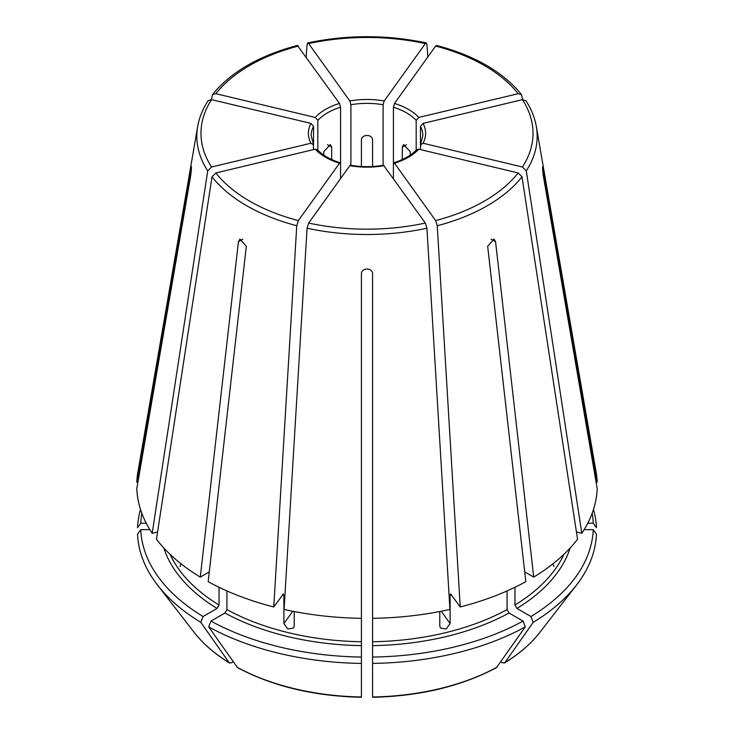 <?xml version="1.0" encoding="UTF-8"?>
<svg xmlns="http://www.w3.org/2000/svg" width="734" height="734" viewBox="0 0 734 734"><rect width="100%" height="100%" fill="white"/><g stroke="black" fill="none" stroke-linecap="round" stroke-linejoin="round"><path stroke-width="1.1" d="M317.822 150.149L317.822 120.348L315.235 117.449L215.842 93.686L212.521 94.594L211.364 99.595M315.235 117.449A58.61 33.837 180 0 1 339.512 103.43L297.371 45.435C259.047 55.683 230.77 72.07 212.502 94.567M339.512 103.43L340.585 107.21L340.585 163.994L339.512 163.205L298.343 220.595L296.756 225.742L273.754 606.963L283.471 593.907M596.091 482.192L597.201 482.192A230.265 132.946 0 0 0 596.127 472.201L536.325 126.496C534.765 117.587 531.297 108.99 525.902 100.714M592.164 513.231A226.329 130.67 0 0 1 593.255 523.214L587.76 523.214M593.255 523.214L596.448 527.718A229.513 132.515 0 0 0 593.476 509.433M211.566 99.64A166.022 95.851 0 0 0 211.566 167.003L310.959 143.231A58.61 33.837 180 0 1 310.959 123.404L211.566 99.64L208.117 100.714M208.098 100.714C202.703 108.99 199.235 117.587 197.675 126.496L137.873 472.201A230.265 132.946 0 0 0 136.799 482.192L191.326 166.59M191.418 168.838L190.757 168.838C191.666 165.15 191.666 167.297 190.757 175.288L136.799 488.633A230.265 132.946 0 0 0 152.186 533.297L157.571 532.003M211.566 167.003L207.731 170.857L152.186 533.297M310.959 123.404L313.546 126.303L313.546 144.892L310.959 143.231M313.335 144.084L313.546 149.589M340.172 162.81L339.512 163.205A58.61 33.837 180 0 1 315.235 149.185L215.842 172.958L212.007 176.811L156.461 539.251A230.265 132.946 0 0 0 200.281 577.107L238.431 241.734L240 239.073L246.33 246.285L208.172 581.667A230.265 132.946 0 0 0 273.754 606.963M315.235 149.185L317.363 149.708M282.829 594.311L283.902 595.1L283.902 623.579L292.747 611.257M384.166 165.673A58.61 33.837 180 0 1 349.834 165.673L308.656 223.053L307.069 228.21L284.067 609.431A230.265 132.946 0 0 0 361.422 618.312L361.422 273.81C361.422 267.451 372.578 267.451 372.578 273.81L372.578 618.312A230.265 132.946 0 0 0 449.933 609.431L426.931 228.21L425.344 223.053L383.543 165.269M349.834 165.673L350.457 165.269M141.836 513.231A226.329 130.67 0 0 0 140.745 523.214L146.24 523.214M137.909 482.192L136.799 482.192M140.524 509.433A229.513 132.515 0 0 0 137.552 527.718L140.745 523.214M524.718 571.914L533.719 577.107A230.265 132.946 0 0 0 577.539 539.251L521.993 176.811L518.158 172.958L418.765 149.185L416.637 149.708M418.765 149.185A58.61 33.837 180 0 1 394.488 163.205L435.657 220.595L437.244 225.742L460.246 606.963A230.265 132.946 0 0 0 525.828 581.667L487.67 246.285L494 239.073L495.569 241.734L533.719 577.107M393.415 178.555L393.415 163.994L394.488 163.205L393.828 162.81M163.875 548.023A206.538 119.247 0 0 0 217.062 608.44L203.061 616.523A226.329 130.67 0 0 1 140.745 529.654L149.864 529.654M217.062 608.44L219.035 605.027L219.035 587.273M180.059 566.51L180.968 563.758M209.282 571.914L200.281 577.107M140.745 529.654L137.552 534.168A229.513 132.515 0 0 0 157.48 585.044A229.513 132.515 0 0 0 200.804 622.34L229.182 662.692L231.32 662.875L233.228 661.774M203.061 616.523L200.804 622.34M229.182 662.692L229.549 663.031C214.814 653.994 203.006 643.755 194.106 632.323A189.4 109.348 0 0 0 229.182 662.692M522.434 167.003A166.022 95.851 0 0 0 522.434 99.64L423.041 123.404A58.61 33.837 180 0 1 423.041 143.231L522.434 167.003L526.269 170.857L581.814 533.297A230.265 132.946 0 0 0 597.201 488.633L543.243 175.288C542.334 167.297 542.334 165.15 543.243 168.838L542.582 168.838M581.814 533.297L576.429 532.003M542.674 166.59L597.201 482.192M522.434 99.64L525.883 100.714M423.041 143.231L420.454 144.892L420.454 126.303A55.821 32.232 180 0 1 422.821 135.597L420.628 144.103M420.665 144.084L420.454 149.589M423.041 123.404L420.454 126.303M224.953 613A206.538 119.247 0 0 0 361.422 645.636L361.422 657.058A226.329 130.67 0 0 1 210.961 621.083L224.953 613L226.925 609.578L226.925 590.925M361.422 645.636L361.422 618.312M283.902 623.579L287.82 628.974L293.517 628.038L294.215 626.047L294.215 611.541M210.961 621.083L208.704 626.891A229.513 132.515 0 0 0 361.422 663.417L361.422 696.658M361.422 657.058L361.422 663.417M208.704 626.891L237.504 667.619C272.626 686.29 313.932 696.181 361.412 697.3M518.158 93.686A166.022 95.851 0 0 0 435.657 46.049L394.488 103.43A58.61 33.837 180 0 1 418.765 117.449L518.158 93.686L521.479 94.594L522.636 99.595M435.657 46.049L436.629 45.435C474.953 55.683 503.23 72.07 521.498 94.567M418.765 117.449L416.178 120.348L416.178 150.149M394.488 103.43L393.415 107.21A55.821 32.232 180 0 1 416.178 120.348M372.578 645.636A206.538 119.247 0 0 0 509.047 613L523.039 621.083A226.329 130.67 0 0 1 372.578 657.058L372.578 618.89M509.047 613L507.075 609.578L507.075 590.925M439.785 611.541L439.785 626.047L440.483 628.038L446.18 628.974L450.098 623.579L450.098 595.1A203.749 117.633 0 0 0 451.474 594.742M460.246 606.963L450.529 593.907M451.171 594.311L450.098 595.1M372.578 657.058L372.578 663.417A229.513 132.515 0 0 0 525.296 626.891L496.496 667.619C461.374 686.29 420.068 696.181 372.588 697.3M523.039 621.083L525.296 626.891M372.578 663.417L372.578 696.658M514.965 587.273L514.965 605.027L516.938 608.44L530.939 616.523A226.329 130.67 0 0 0 593.255 529.654L584.136 529.654M553.941 566.51L553.032 563.758M530.939 616.523L533.196 622.34L504.818 662.692L502.68 662.875L500.771 661.774M593.255 529.654L596.448 534.168A229.513 132.515 0 0 1 576.52 585.044A229.513 132.515 0 0 1 533.196 622.34M539.894 632.323A189.4 109.348 0 0 1 504.818 662.692L504.451 663.031C519.186 653.994 530.994 643.755 539.894 632.323L576.52 585.044M425.344 43.581A166.022 95.851 0 0 0 308.656 43.581L349.834 100.962A58.61 33.837 180 0 1 384.166 100.962L425.344 43.581L426.298 42.967L426.931 44.315L427.839 56.931M308.656 43.581L307.702 42.967L307.069 44.315L306.161 56.931M350.898 165.856L350.898 104.742A55.821 32.232 180 0 1 383.102 104.742L383.102 165.856M393.415 163.994L393.415 107.21M340.585 178.555L340.585 163.994M410.223 155.113L410.223 151.663L403.636 144.589L402.324 147.112L402.324 159.544M372.578 166.49L372.578 139.992C372.578 133.983 361.422 133.983 361.422 139.992L361.422 166.49M331.676 159.544L331.676 147.112L330.364 144.589L323.777 151.663L323.777 155.113M384.166 100.962L383.102 104.742M349.834 100.962L350.898 104.742M298.343 46.049A166.022 95.851 0 0 0 215.842 93.686M317.822 120.348A55.821 32.232 180 0 1 340.585 107.21M197.675 126.496A170.169 98.246 0 0 0 207.731 170.857M313.372 144.103L311.179 135.597A55.821 32.232 180 0 1 313.546 126.303M215.842 172.958A166.022 95.851 0 0 0 298.343 220.595M212.007 176.811A170.169 98.246 0 0 0 296.756 225.742M282.526 594.742A203.749 117.633 0 0 0 283.902 595.1M308.656 223.053A166.022 95.851 0 0 0 425.344 223.053M307.069 228.21A170.169 98.246 0 0 0 426.931 228.21M435.657 220.595A166.022 95.851 0 0 0 518.158 172.958M437.244 225.742A170.169 98.246 0 0 0 521.993 176.811M170.049 554.289A203.749 117.633 0 0 0 219.035 605.027M526.269 170.857A170.169 98.246 0 0 0 536.325 126.496M226.925 609.578A203.749 117.633 0 0 0 361.422 641.745M237.082 667.243A189.4 109.348 0 0 0 361.422 696.979M372.578 641.745A203.749 117.633 0 0 0 507.075 609.578M372.578 696.979A189.4 109.348 0 0 0 496.918 667.243M516.938 608.44A206.538 119.247 0 0 0 570.125 548.023M514.965 605.027A203.749 117.633 0 0 0 563.951 554.289M495.569 241.734L491.129 239.165M238.431 241.734L242.871 239.165M327.529 144.717L331.676 147.112M450.098 623.579L441.253 611.257M406.471 144.717L402.324 147.112M317.363 149.663C322.52 155.204 330.135 159.581 340.227 162.783M350.421 165.223C361.477 167.123 372.523 167.123 383.579 165.223M393.773 162.783C403.865 159.581 411.48 155.204 416.637 149.663M194.106 632.323L157.48 585.044M426.289 42.921C386.763 34.636 347.237 34.636 307.711 42.921"/></g></svg>

